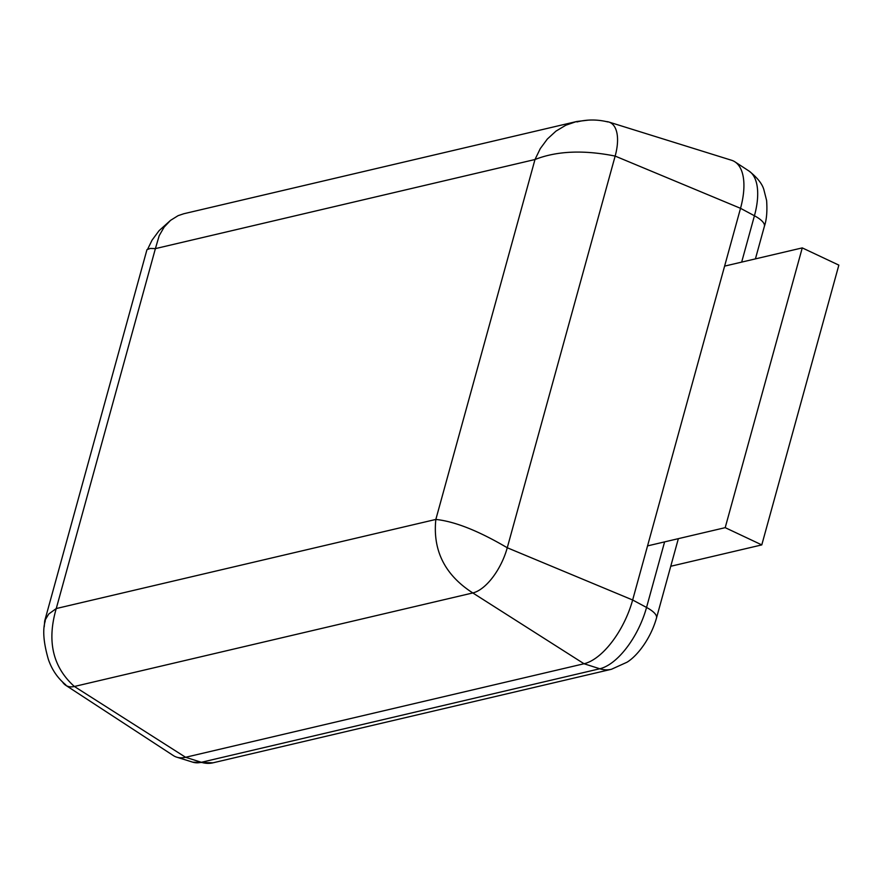 <?xml version="1.0" encoding="UTF-8"?>
<svg xmlns="http://www.w3.org/2000/svg" width="883" height="883" viewBox="0 0 883 883"><rect width="100%" height="100%" fill="white"/><g stroke="black" fill="none" stroke-linecap="round" stroke-linejoin="round"><path stroke-width="1.32" d="M761.786 544.899L838.85 265.121L802.261 247.891L725.197 527.659L761.786 544.899L670.749 566.268M647.548 545.893L725.197 527.659M802.261 247.891L724.612 266.114M755.418 258.885L764.38 226.335A30.497 9.371 -164.6 0 0 754.435 215.761L740.528 208.322L615.153 156.081A43.223 20.199 -64.8 0 0 608.817 122.02L731.599 160.276A60.993 28.488 115.2 0 1 734.932 161.843A60.993 28.488 115.2 0 1 740.528 208.322L632.647 599.999A60.993 28.488 115.2 0 1 584.027 663.751L185.596 757.283A60.993 28.488 115.2 0 1 176.743 757.173A60.993 28.488 115.2 0 1 173.399 755.605L65.728 685.285A43.223 20.199 -64.8 0 0 74.382 686.477L472.802 592.946C444.933 575.054 432.615 550.551 435.838 519.436C454.811 521.434 478.619 530.882 507.261 547.758L615.153 156.081C583.597 149.779 556.875 150.927 534.988 159.514L540.286 148.598L547.361 139.017L555.97 131.125L565.826 125.22L576.257 121.611L183.807 213.741L178.101 215.662L170.54 220.364L164.139 227.108L159.205 235.651L155.397 248.62L150.397 248.432L146.986 249.646M576.82 121.479L587.935 120.187M44.238 626.731L44.691 620.959L146.931 249.779M44.779 620.672L48.697 614.049L56.258 608.542C46.744 641.124 52.792 667.106 74.382 686.477L185.596 757.283L201.357 762.294A58.664 27.406 115.2 0 1 192.428 762.051M62.649 682.184A43.223 20.199 -64.8 0 0 65.552 685.164M608.817 122.02A43.223 20.199 -64.8 0 0 607.923 121.788A43.223 20.199 -64.8 0 0 606.455 121.589M176.743 757.173L192.836 762.195L213.002 762.813L611.433 669.281A30.497 25.287 -103.2 0 1 599.789 668.762L584.027 663.751L472.802 592.946A43.223 20.199 -64.8 0 0 507.261 547.758L632.647 599.999L646.544 607.449A58.664 27.406 115.2 0 1 599.789 668.762L201.357 762.294A30.497 25.287 -103.2 0 0 213.256 762.757M656.51 617.934A30.497 9.371 -164.6 0 0 646.544 607.449L664.601 541.886M749.402 171.302A58.664 27.406 115.2 0 1 754.435 215.761L741.665 262.119M534.988 159.514L435.838 519.436L56.258 608.542L155.397 248.62L534.988 159.514M611.433 669.281L627.018 662.217C637.625 655.749 650.859 638.166 656.499 618.012L678.354 538.663M764.38 226.335C766.621 219.889 767.371 211.269 766.61 200.463L763.817 189.481C762.106 183.642 757.184 177.505 749.049 171.059L734.932 161.843M65.784 684.844C57.682 678.199 51.865 669.689 48.333 659.292C43.51 642.537 42.494 629.722 45.298 620.848L45.309 620.804M170.64 220.275L159.106 230.64L152.042 240.176L147.759 248.962M607.824 121.931C597.316 119.36 587.018 119.371 576.941 121.953"/></g></svg>
